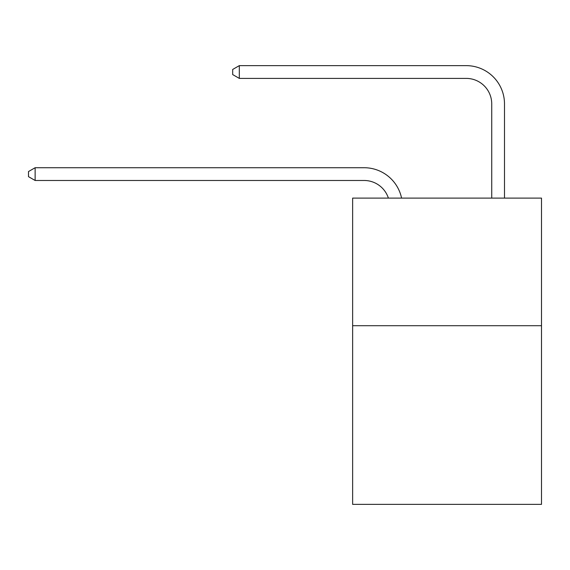 <?xml version="1.0" encoding="UTF-8"?>
<svg xmlns="http://www.w3.org/2000/svg" width="570" height="570" viewBox="0 0 570 570"><rect width="100%" height="100%" fill="white"/><g stroke="black" fill="none" stroke-linecap="round" stroke-linejoin="round"><path stroke-width="0.85" d="M541.5 325.705L541.5 504.365L352.638 504.365L352.638 198.096L541.5 198.096L541.5 325.705L352.638 325.705M364.116 180.483A25.522 25.522 -32.9 0 1 388.384 198.096A25.522 25.522 -38.7 0 0 364.116 180.483L35.133 180.483L28.5 176.657L28.5 171.556L35.133 167.722L364.116 167.722A38.283 38.283 147.1 0 1 401.579 198.096M491.732 198.096L491.732 103.918A25.522 25.522 84.1 0 0 466.21 78.396L239.315 78.396L232.681 74.57L232.681 69.462L239.315 65.636L466.21 65.636A38.283 38.283 40.7 0 1 504.493 103.918L504.493 198.096M35.133 167.722L364.116 167.722L35.133 167.722L364.116 167.722L35.133 167.722L364.116 167.722L35.133 167.722L364.116 167.722L35.133 167.722L364.116 167.722L35.133 167.722L364.116 167.722L35.133 167.722L364.116 167.722L35.133 167.722L364.116 167.722L35.133 167.722L364.116 167.722L35.133 167.722L364.116 167.722L35.133 167.722L364.116 167.722L35.133 167.722L364.116 167.722L35.133 167.722L364.116 167.722L35.133 167.722L364.116 167.722L35.133 167.722L364.116 167.722L35.133 167.722L364.116 167.722L35.133 167.722L364.116 167.722L35.133 167.722L364.116 167.722L35.133 167.722L364.116 167.722L35.133 167.722L364.116 167.722L35.133 167.722L364.116 167.722L35.133 167.722L364.116 167.722L35.133 167.722L364.116 167.722L35.133 167.722L364.116 167.722L35.133 167.722L364.116 167.722L35.133 167.722L364.116 167.722L35.133 167.722L364.116 167.722L35.133 167.722L364.116 167.722L35.133 167.722L364.116 167.722L35.133 167.722L364.116 167.722L35.133 167.722L364.116 167.722L35.133 167.722L364.116 167.722L35.133 167.722L364.116 167.722L35.133 167.722L364.116 167.722L35.133 167.722L35.133 180.483M491.732 103.918A25.522 25.522 -139.3 0 0 466.21 78.396A25.522 25.522 -139.3 0 1 491.732 103.918A25.522 25.522 -139.3 0 0 466.21 78.396A25.522 25.522 -139.3 0 1 491.732 103.918A25.522 25.522 -139.3 0 0 466.21 78.396A25.522 25.522 -139.3 0 1 491.732 103.918A25.522 25.522 -139.3 0 0 466.21 78.396A25.522 25.522 -139.3 0 1 491.732 103.918A25.522 25.522 -139.3 0 0 466.21 78.396A25.522 25.522 -139.3 0 1 491.732 103.918A25.522 25.522 -139.3 0 0 466.21 78.396A25.522 25.522 -139.3 0 1 491.732 103.918A25.522 25.522 -139.3 0 0 466.21 78.396A25.522 25.522 -139.3 0 1 491.732 103.918A25.522 25.522 -139.3 0 0 466.21 78.396A25.522 25.522 -139.3 0 1 491.732 103.918A25.522 25.522 -139.3 0 0 466.21 78.396A25.522 25.522 -139.3 0 1 491.732 103.918A25.522 25.522 -139.3 0 0 466.21 78.396A25.522 25.522 -139.3 0 1 491.732 103.918A25.522 25.522 -139.3 0 0 466.21 78.396A25.522 25.522 -139.3 0 1 491.732 103.918A25.522 25.522 -139.3 0 0 466.21 78.396A25.522 25.522 -139.3 0 1 491.732 103.918A25.522 25.522 -139.3 0 0 466.21 78.396A25.522 25.522 -139.3 0 1 491.732 103.918A25.522 25.522 -139.3 0 0 466.21 78.396A25.522 25.522 -139.3 0 1 491.732 103.918A25.522 25.522 -139.3 0 0 466.21 78.396A25.522 25.522 -139.3 0 1 491.732 103.918A25.522 25.522 -139.3 0 0 466.21 78.396A25.522 25.522 -139.3 0 1 491.732 103.918A25.522 25.522 -139.3 0 0 466.21 78.396A25.522 25.522 -139.3 0 1 491.732 103.918A25.522 25.522 -139.3 0 0 466.21 78.396A25.522 25.522 -139.3 0 1 491.732 103.918A25.522 25.522 -139.3 0 0 466.21 78.396A25.522 25.522 -139.3 0 1 491.732 103.918A25.522 25.522 -139.3 0 0 466.21 78.396A25.522 25.522 -139.3 0 1 491.732 103.918A25.522 25.522 -139.3 0 0 466.21 78.396A25.522 25.522 -139.3 0 1 491.732 103.918A25.522 25.522 -139.3 0 0 466.21 78.396A25.522 25.522 -139.3 0 1 491.732 103.918A25.522 25.522 -139.3 0 0 466.21 78.396A25.522 25.522 -139.3 0 1 491.732 103.918A25.522 25.522 -139.3 0 0 466.21 78.396A25.522 25.522 -139.3 0 1 491.732 103.918A25.522 25.522 -139.3 0 0 466.21 78.396A25.522 25.522 -139.3 0 1 491.732 103.918A25.522 25.522 -139.3 0 0 466.21 78.396A25.522 25.522 -139.3 0 1 491.732 103.918A25.522 25.522 -139.3 0 0 466.21 78.396A25.522 25.522 -139.3 0 1 491.732 103.918A25.522 25.522 -139.3 0 0 466.21 78.396A25.522 25.522 -139.3 0 1 491.732 103.918A25.522 25.522 -139.3 0 0 466.21 78.396A25.522 25.522 -139.3 0 1 491.732 103.918A25.522 25.522 -139.3 0 0 466.21 78.396A25.522 25.522 -139.3 0 1 491.732 103.918A25.522 25.522 -139.3 0 0 466.21 78.396A25.522 25.522 -139.3 0 1 491.732 103.918A25.522 25.522 -139.3 0 0 466.21 78.396A25.522 25.522 -139.3 0 1 491.732 103.918A25.522 25.522 -139.3 0 0 466.21 78.396A25.522 25.522 -139.3 0 1 491.732 103.918A25.522 25.522 -139.3 0 0 466.21 78.396A25.522 25.522 -139.3 0 1 491.732 103.918A25.522 25.522 -139.3 0 0 466.21 78.396M239.315 65.636L239.315 78.396"/></g></svg>
